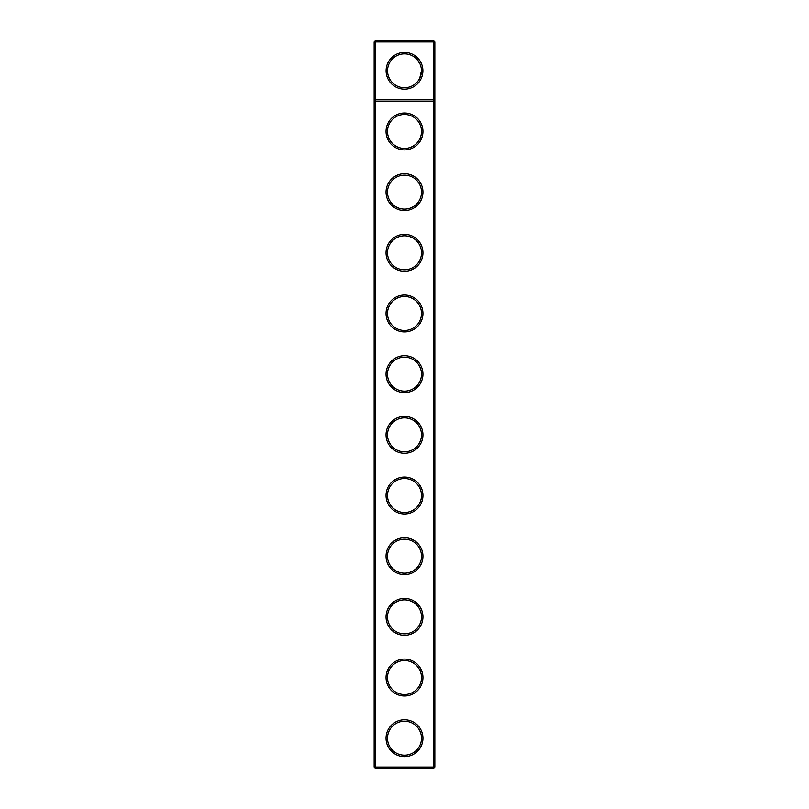 <?xml version="1.0" encoding="UTF-8"?>
<svg xmlns="http://www.w3.org/2000/svg" width="809" height="809" viewBox="0 0 809 809"><rect width="100%" height="100%" fill="white"/><g stroke="black" fill="none" stroke-linecap="round" stroke-linejoin="round"><path stroke-width="1.21" d="M374.162 767.094L374.162 41.906L375.619 40.45L433.381 40.45L434.837 41.906L434.837 767.094L433.381 768.55L375.619 768.55L374.162 767.094L375.619 767.094L375.619 101.125L374.162 99.669L434.837 99.669L433.381 101.125L433.381 40.45M375.619 768.55L375.619 767.094L433.381 767.094L433.381 101.125L375.619 101.125L375.619 41.906L374.162 41.906M434.837 41.906L375.619 41.906L375.619 40.45M433.381 768.55L433.381 767.094L434.837 767.094M422.895 70.787A18.395 18.395 0 0 1 395.298 86.715A18.395 18.395 0 0 1 395.298 54.86A18.395 18.395 0 0 1 422.895 70.787M404.5 392.608A18.445 18.445 0 0 0 420.478 364.94A18.445 18.445 0 0 0 388.522 364.94A18.445 18.445 0 0 0 404.5 392.608M404.5 331.933A18.445 18.445 0 0 0 420.478 304.265A18.445 18.445 0 0 0 388.522 304.265A18.445 18.445 0 0 0 404.5 331.933M404.5 271.258A18.445 18.445 0 0 0 420.478 243.59A18.445 18.445 0 0 0 388.522 243.59A18.445 18.445 0 0 0 404.5 271.258M404.5 210.583A18.445 18.445 0 0 0 420.478 182.915A18.445 18.445 0 0 0 388.522 182.915A18.445 18.445 0 0 0 404.5 210.583M404.5 149.908A18.445 18.445 0 0 0 420.478 122.24A18.445 18.445 0 0 0 388.522 122.24A18.445 18.445 0 0 0 404.5 149.908M404.5 756.658A18.445 18.445 0 0 0 420.478 728.99A18.445 18.445 0 0 0 388.522 728.99A18.445 18.445 0 0 0 404.5 756.658M404.5 695.983A18.445 18.445 0 0 0 420.478 668.315A18.445 18.445 0 0 0 388.522 668.315A18.445 18.445 0 0 0 404.5 695.983M404.5 635.308A18.445 18.445 0 0 0 420.478 607.64A18.445 18.445 0 0 0 388.522 607.64A18.445 18.445 0 0 0 404.5 635.308M404.5 574.633A18.445 18.445 0 0 0 420.478 546.965A18.445 18.445 0 0 0 388.522 546.965A18.445 18.445 0 0 0 404.5 574.633M404.5 513.958A18.445 18.445 0 0 0 420.478 486.29A18.445 18.445 0 0 0 388.522 486.29A18.445 18.445 0 0 0 404.5 513.958M404.5 453.283A18.445 18.445 0 0 0 420.478 425.615A18.445 18.445 0 0 0 388.522 425.615A18.445 18.445 0 0 0 404.5 453.283M404.5 148.452A16.989 16.989 0 0 0 419.214 122.968A16.989 16.989 0 0 0 389.786 122.968A16.989 16.989 0 0 0 404.5 148.452M404.5 209.127A16.989 16.989 0 0 0 419.214 183.643A16.989 16.989 0 0 0 389.786 183.643A16.989 16.989 0 0 0 404.5 209.127M404.5 269.802A16.989 16.989 0 0 0 419.214 244.318A16.989 16.989 0 0 0 389.786 244.318A16.989 16.989 0 0 0 404.5 269.802M404.5 330.476A16.989 16.989 0 0 0 419.214 304.993A16.989 16.989 0 0 0 389.786 304.993A16.989 16.989 0 0 0 404.5 330.476M404.5 391.151A16.989 16.989 0 0 0 419.214 365.668A16.989 16.989 0 0 0 389.786 365.668A16.989 16.989 0 0 0 404.5 391.151M404.5 451.827A16.989 16.989 0 0 0 419.214 426.343A16.989 16.989 0 0 0 389.786 426.343A16.989 16.989 0 0 0 404.5 451.827M404.5 512.501A16.989 16.989 0 0 0 419.214 487.018A16.989 16.989 0 0 0 389.786 487.018A16.989 16.989 0 0 0 404.5 512.501M404.5 573.176A16.989 16.989 0 0 0 419.214 547.693A16.989 16.989 0 0 0 389.786 547.693A16.989 16.989 0 0 0 404.5 573.176M404.5 633.851A16.989 16.989 0 0 0 419.214 608.368A16.989 16.989 0 0 0 389.786 608.368A16.989 16.989 0 0 0 404.5 633.851M404.5 694.526A16.989 16.989 0 0 0 419.214 669.043A16.989 16.989 0 0 0 389.786 669.043A16.989 16.989 0 0 0 404.5 694.526M404.5 755.201A16.989 16.989 0 0 0 419.214 729.718A16.989 16.989 0 0 0 389.786 729.718A16.989 16.989 0 0 0 404.5 755.201M421.438 70.787A16.938 16.938 0 0 1 396.026 85.461A16.938 16.938 0 0 1 396.026 56.114A16.938 16.938 0 0 1 421.438 70.787L419.76 78.149M416.483 58.804L419.82 63.567"/></g></svg>
